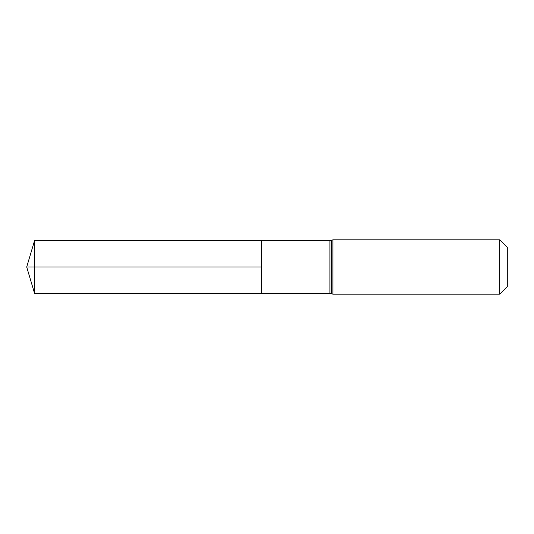 <?xml version="1.0" encoding="UTF-8"?>
<svg xmlns="http://www.w3.org/2000/svg" width="534" height="534" viewBox="0 0 534 534"><rect width="100%" height="100%" fill="white"/><g stroke="black" fill="none" stroke-linecap="round" stroke-linejoin="round"><path stroke-width="0.8" d="M261.42 267L261.42 240.594L34.61 240.454L34.61 293.546L261.42 293.406L261.42 240.594L329.899 240.634L329.899 293.366L261.42 293.406L261.42 267M499.764 239.866L499.764 294.134L507.3 286.591L507.3 247.409L499.764 239.866L332.889 239.866L329.899 240.634M34.61 293.546L26.7 267L261.42 267L34.61 267M499.764 294.134L332.889 294.134L332.889 239.866M332.889 294.134L331.394 293.747L331.394 240.253M331.394 293.747L329.899 293.366M26.7 267L34.61 240.454"/></g></svg>
